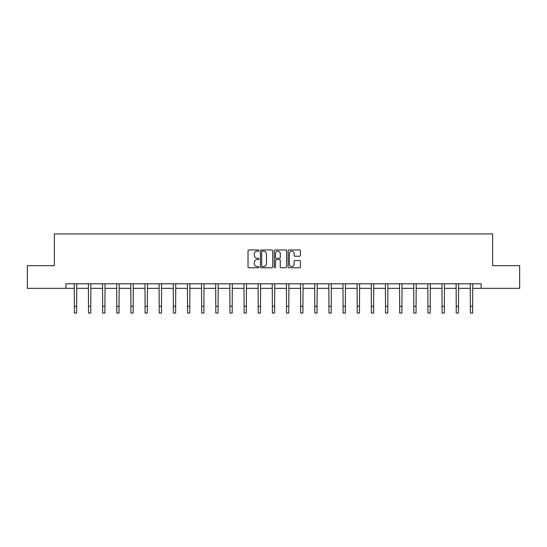 <?xml version="1.0" encoding="UTF-8"?>
<svg xmlns="http://www.w3.org/2000/svg" width="547" height="547" viewBox="0 0 547 547"><rect width="100%" height="100%" fill="white"/><g stroke="black" fill="none" stroke-linecap="round" stroke-linejoin="round"><path stroke-width="0.82" d="M258.998 250.594A0.622 0.622 0 0 0 258.369 249.972L248.919 249.972A0.889 0.889 0 0 0 248.023 250.861L248.023 266.881A0.889 0.889 0 0 0 248.919 267.77L258.369 267.77A0.622 0.622 0 0 0 258.998 267.148A0.622 0.622 0 0 0 258.369 266.526L257.145 266.526A2.844 2.844 0 0 1 254.3 263.675L254.3 262.341A2.844 2.844 0 0 1 257.145 259.497L258.369 259.497A0.622 0.622 0 0 0 258.998 258.875A0.622 0.622 0 0 0 258.369 258.246L257.145 258.246A2.844 2.844 0 0 1 254.3 255.401L254.3 254.068A2.844 2.844 0 0 1 257.145 251.217L258.369 251.217A0.622 0.622 0 0 0 258.998 250.594M299.51 256.249A0.889 0.889 0 0 0 300.399 255.353L300.399 250.861A0.889 0.889 0 0 0 299.51 249.972L289.007 249.972A0.889 0.889 0 0 0 288.119 250.861L288.119 266.881A0.889 0.889 0 0 0 289.007 267.77L299.51 267.77A0.889 0.889 0 0 0 300.399 266.881L300.399 261.452A0.889 0.889 0 0 0 299.51 260.563L295.011 260.563A0.889 0.889 0 0 0 294.122 261.452L294.122 264.146A2.379 2.379 0 0 1 291.742 266.526A2.379 2.379 0 0 1 289.363 264.146L289.363 253.596A2.379 2.379 0 0 1 291.742 251.217A2.379 2.379 0 0 1 294.122 253.596L294.122 255.353A0.889 0.889 0 0 0 295.011 256.249L299.51 256.249M65.879 288.337L27.35 288.337L27.35 265.671L54.365 265.671L54.365 233.938L492.635 233.938L492.635 265.671L519.65 265.671L519.65 288.337L481.121 288.337L481.121 283.804L65.879 283.804L65.879 288.337L74.358 288.337M272.721 250.861A0.889 0.889 0 0 0 271.832 249.972L261.329 249.972A0.889 0.889 0 0 0 260.44 250.861L260.44 266.881A0.889 0.889 0 0 0 261.329 267.77L271.832 267.77A0.889 0.889 0 0 0 272.721 266.881L272.721 250.861M275.168 249.972L285.671 249.972A0.889 0.889 0 0 1 286.56 250.861L286.56 266.881A0.889 0.889 0 0 1 285.671 267.77L281.179 267.77A0.889 0.889 0 0 1 280.283 266.881L280.283 260.386A0.889 0.889 0 0 0 279.394 259.497L276.413 259.497A0.889 0.889 0 0 0 275.524 260.386L275.524 267.148A0.622 0.622 0 0 1 274.902 267.77A0.622 0.622 0 0 1 274.279 267.148L274.279 250.861A0.889 0.889 0 0 1 275.168 249.972M76.628 288.337L88.505 288.337M90.768 288.337L102.645 288.337M104.915 288.337L116.791 288.337M119.055 288.337L130.931 288.337M133.201 288.337L145.078 288.337M147.341 288.337L159.218 288.337M161.488 288.337L173.365 288.337M175.628 288.337L187.505 288.337M189.775 288.337L201.652 288.337M203.915 288.337L215.792 288.337M218.062 288.337L229.938 288.337M232.202 288.337L244.078 288.337M246.348 288.337L258.225 288.337M260.488 288.337L272.365 288.337M274.635 288.337L286.512 288.337M288.775 288.337L300.652 288.337M302.922 288.337L314.798 288.337M317.062 288.337L328.938 288.337M331.208 288.337L343.085 288.337M345.348 288.337L357.225 288.337M359.495 288.337L371.372 288.337M373.635 288.337L385.512 288.337M387.782 288.337L399.659 288.337M401.922 288.337L413.799 288.337M416.069 288.337L427.945 288.337M430.209 288.337L442.085 288.337M444.355 288.337L456.232 288.337M458.495 288.337L470.372 288.337M472.642 288.337L481.121 288.337M262.307 251.217A0.622 0.622 0 0 0 261.685 251.839L261.685 265.904A0.622 0.622 0 0 0 262.307 266.526L263.599 266.526A2.844 2.844 0 0 0 266.451 263.675L266.451 254.068A2.844 2.844 0 0 0 263.599 251.217L262.307 251.217M280.283 253.644A2.379 2.379 0 0 0 277.903 251.264A2.379 2.379 0 0 0 275.524 253.644L275.524 257.357A0.889 0.889 0 0 0 276.413 258.246L279.394 258.246A0.889 0.889 0 0 0 280.283 257.357L280.283 253.644M74.242 283.804L74.358 306.258L76.628 306.258L76.737 283.804M74.358 306.258L74.358 313.062L76.628 313.062L76.628 306.258M88.388 283.804L88.505 306.258L90.768 306.258L90.884 283.804M88.505 306.258L88.505 313.062L90.768 313.062L90.768 306.258M102.528 283.804L102.645 306.258L104.915 306.258L105.024 283.804M102.645 306.258L102.645 313.062L104.915 313.062L104.915 306.258M116.675 283.804L116.791 306.258L119.055 306.258L119.171 283.804M116.791 306.258L116.791 313.062L119.055 313.062L119.055 306.258M130.815 283.804L130.931 306.258L133.201 306.258L133.311 283.804M130.931 306.258L130.931 313.062L133.201 313.062L133.201 306.258M144.962 283.804L145.078 306.258L147.341 306.258L147.458 283.804M145.078 306.258L145.078 313.062L147.341 313.062L147.341 306.258M159.102 283.804L159.218 306.258L161.488 306.258L161.597 283.804M159.218 306.258L159.218 313.062L161.488 313.062L161.488 306.258M173.249 283.804L173.365 306.258L175.628 306.258L175.744 283.804M173.365 306.258L173.365 313.062L175.628 313.062L175.628 306.258M187.389 283.804L187.505 306.258L189.775 306.258L189.891 283.804M187.505 306.258L187.505 313.062L189.775 313.062L189.775 306.258M201.535 283.804L201.652 306.258L203.915 306.258L204.031 283.804M201.652 306.258L201.652 313.062L203.915 313.062L203.915 306.258M215.675 283.804L215.792 306.258L218.062 306.258L218.178 283.804M215.792 306.258L215.792 313.062L218.062 313.062L218.062 306.258M229.822 283.804L229.938 306.258L232.202 306.258L232.318 283.804M229.938 306.258L229.938 313.062L232.202 313.062L232.202 306.258M243.962 283.804L244.078 306.258L246.348 306.258L246.465 283.804M244.078 306.258L244.078 313.062L246.348 313.062L246.348 306.258M258.109 283.804L258.225 306.258L260.488 306.258L260.604 283.804M258.225 306.258L258.225 313.062L260.488 313.062L260.488 306.258M272.249 283.804L272.365 306.258L274.635 306.258L274.751 283.804M272.365 306.258L272.365 313.062L274.635 313.062L274.635 306.258M286.396 283.804L286.512 306.258L288.775 306.258L288.891 283.804M286.512 306.258L286.512 313.062L288.775 313.062L288.775 306.258M300.535 283.804L300.652 306.258L302.922 306.258L303.038 283.804M300.652 306.258L300.652 313.062L302.922 313.062L302.922 306.258M314.682 283.804L314.798 306.258L317.062 306.258L317.178 283.804M314.798 306.258L314.798 313.062L317.062 313.062L317.062 306.258M328.822 283.804L328.938 306.258L331.208 306.258L331.325 283.804M328.938 306.258L328.938 313.062L331.208 313.062L331.208 306.258M342.969 283.804L343.085 306.258L345.348 306.258L345.465 283.804M343.085 306.258L343.085 313.062L345.348 313.062L345.348 306.258M357.109 283.804L357.225 306.258L359.495 306.258L359.611 283.804M357.225 306.258L357.225 313.062L359.495 313.062L359.495 306.258M371.256 283.804L371.372 306.258L373.635 306.258L373.751 283.804M371.372 306.258L371.372 313.062L373.635 313.062L373.635 306.258M385.403 283.804L385.512 306.258L387.782 306.258L387.898 283.804M385.512 306.258L385.512 313.062L387.782 313.062L387.782 306.258M399.542 283.804L399.659 306.258L401.922 306.258L402.038 283.804M399.659 306.258L399.659 313.062L401.922 313.062L401.922 306.258M413.689 283.804L413.799 306.258L416.069 306.258L416.185 283.804M413.799 306.258L413.799 313.062L416.069 313.062L416.069 306.258M427.829 283.804L427.945 306.258L430.209 306.258L430.325 283.804M427.945 306.258L427.945 313.062L430.209 313.062L430.209 306.258M441.976 283.804L442.085 306.258L444.355 306.258L444.472 283.804M442.085 306.258L442.085 313.062L444.355 313.062L444.355 306.258M456.116 283.804L456.232 306.258L458.495 306.258L458.612 283.804M456.232 306.258L456.232 313.062L458.495 313.062L458.495 306.258M470.263 283.804L470.372 306.258L472.642 306.258L472.758 283.804M470.372 306.258L470.372 313.062L472.642 313.062L472.642 306.258"/></g></svg>
